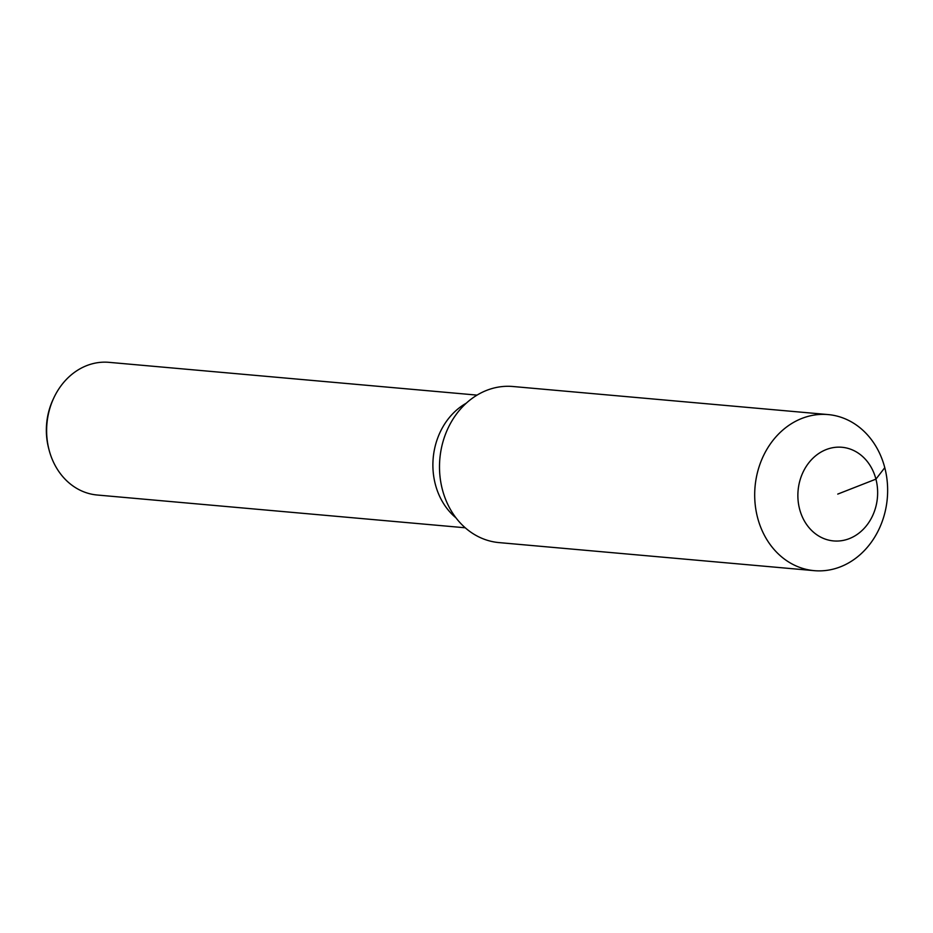<?xml version="1.0" encoding="UTF-8"?>
<svg xmlns="http://www.w3.org/2000/svg" width="933" height="933" viewBox="0 0 933 933"><rect width="100%" height="100%" fill="white"/><g stroke="black" fill="none" stroke-linecap="round" stroke-linejoin="round"><path stroke-width="1.4" d="M465.252 527.786L97.219 495.015A66.605 56.423 -84.9 0 1 49.087 450.009A66.605 56.423 -84.9 0 1 49.064 449.881A66.605 56.423 -84.9 0 1 53.717 398.123A66.605 56.423 -84.9 0 1 109.033 362.342L477.066 395.114M48.714 448.563A62.709 53.123 -84.9 0 1 48.679 448.446A62.709 53.123 -84.9 0 1 48.644 448.318A62.709 53.123 -84.9 0 1 53.029 399.592L53.717 398.123M456.027 517.897A66.605 56.423 -84.9 0 1 435.326 484.274A66.605 56.423 -84.9 0 1 466.232 403.219A66.605 56.423 -84.9 0 0 435.326 484.274A66.605 56.423 -84.9 0 0 456.027 517.897M814.217 570.658L499.027 542.598A78.349 66.371 -84.9 0 1 442.37 489.498A78.349 66.371 -84.9 0 1 512.928 386.507L828.119 414.579A78.349 66.371 -84.9 0 1 884.776 467.678A78.349 66.371 -84.9 0 1 814.217 570.658A78.349 66.371 -84.9 0 1 757.561 517.57A78.349 66.371 -84.9 0 1 828.119 414.579M837.752 494.093L875.924 479.13A47.012 39.827 -84.9 0 1 849.357 538.609A47.012 39.827 -84.9 0 1 799.593 509.068A47.012 39.827 -84.9 0 1 826.16 449.589A47.012 39.827 -84.9 0 1 875.924 479.13L884.776 467.678M48.679 448.446L49.087 450.009"/></g></svg>
